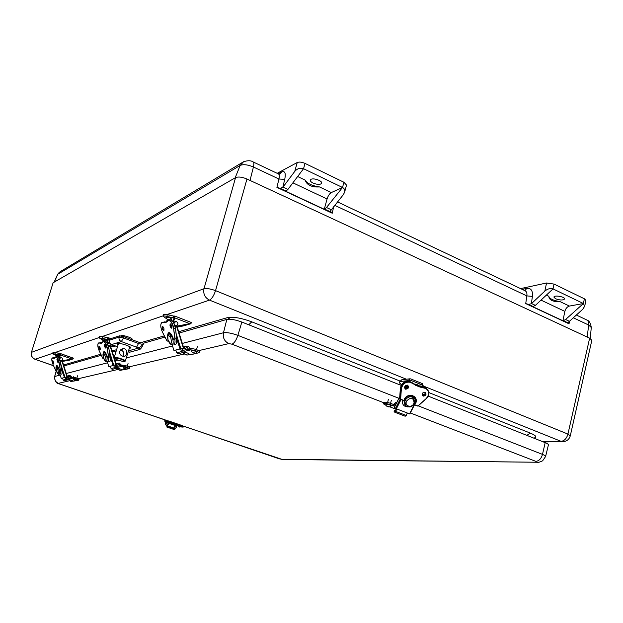 <?xml version="1.0" encoding="UTF-8"?>
<svg xmlns="http://www.w3.org/2000/svg" width="623" height="623" viewBox="0 0 623 623"><rect width="100%" height="100%" fill="white"/><g stroke="black" fill="none" stroke-linecap="round" stroke-linejoin="round"><path stroke-width="0.93" d="M533.747 438.101C537.338 437.291 536.247 435.648 530.477 433.172L526.801 435.337M399.958 381.035L251.762 321.834L248.733 324.785M251.762 321.834C241.374 318.026 233.314 316.616 227.582 317.59L229.988 319.21M64.262 365.841L63.702 365.483M563.301 441.66L562.429 441.676C566.509 441.559 569.126 439.62 570.271 435.874L591.834 340.283L589.638 338.164L246.965 179.011C242.09 176.987 238.29 176.527 235.564 177.61L53.103 282.772L31.391 352.454C30.722 355.655 31.913 357.929 34.966 359.276L53.539 365.732M584.717 306.212L585.9 300.372L584.374 298.783L583.408 303.533L565.583 319.513L563.379 320.674L562.927 320.752L564.859 311.391C565.653 308.525 567.171 306.75 569.414 306.072L583.408 303.533L584.717 306.212L582.754 309.242L567.896 322.714L569.056 323.828L525.719 303.588L528.53 304.39L531.341 303.744L532.424 296.392C532.899 290.622 530.998 287.958 526.731 288.394L522.191 289.376M344.589 192.289L346.513 185.086L343.919 182.251L342.518 187.476L326.499 207.506L324.272 209.266L285.77 191.277L287.904 189.431L282.982 187.118L294.734 171.426C297.358 168.467 300.294 167.564 303.541 168.701L342.518 187.476C344.387 188.496 345.08 190.101 344.589 192.289L343.335 194.68L330.307 211.15L332.246 213.222L276.908 187.383L280.116 188.302L282.811 187.344L284.734 179.354C285.957 173.147 284.96 170.679 281.744 171.948L278.247 173.825C279.384 174.269 279.61 176.005 278.94 179.027L276.908 187.383M287.904 189.431L303.541 168.701L305.029 163.405C301.844 162.035 299.25 161.739 297.241 162.517L277.18 173.319M520.579 288.613L546.558 282.998L544.837 291.097L531.341 303.744M342.518 187.476L331.319 192.562L319.506 186.931C312.17 185.88 307.341 183.575 305.013 180.024L297.654 176.511M319.506 186.931C311.749 187.414 306.921 185.109 305.013 180.024M313.104 183.092C311.095 182.08 310.168 181.083 310.316 180.102L310.815 179.463C313.167 177.563 322.667 180.865 321.686 183.232C320.354 184.829 317.496 184.782 313.104 183.092M305.029 163.405L343.919 182.251M331.319 192.562C329.497 193.667 328.08 195.809 327.067 198.986L324.272 209.266M548.801 296.252C549.385 298.69 553.169 300.488 560.155 301.657C552.874 301.89 549.097 300.084 548.801 296.252L546.387 295.1M555.537 298.76L553.902 297.085C554.088 294.819 565.256 296.813 564.539 298.993C562.982 300.395 559.984 300.317 555.537 298.76M544.837 291.097C547.695 288.753 550.42 288.021 553.029 288.901L554.049 284.088L546.558 282.998M583.408 303.533L553.029 288.901L535.383 305.371L531.536 303.565M584.374 298.783L554.049 284.088M562.927 320.752L532.766 306.664L535.383 305.371M139.77 349.456C140.86 348.818 142.013 347.151 143.22 344.449L139.022 347.977L139.77 349.456L129.327 352.299L128.556 350.881M118.066 344.916L116.929 343.686C117.147 341.887 131.757 346.349 130.908 347.953L129.288 348.335M139.116 342.339L143.57 343.195L143.22 344.449L138.758 343.592L123.518 337.954L121.337 341.568L136.562 347.175L139.116 342.339L123.876 336.693L119.429 335.844L109.718 338.998L109.212 340.384C108.869 342.354 109.617 343.748 111.462 344.574L111.252 344.402M63.858 365.958L101.331 355.258M112.381 352.104L116.189 351.014M143.57 343.195L164.986 337.074M179.089 333.048L226.834 319.412C230.393 318.812 235.401 319.7 241.856 322.052L401.165 385.388M422.293 393.791L424.536 394.678M428.126 396.111L545.187 442.649C547.415 443.553 548.489 444.308 548.411 444.923L545.6 456.511C545.662 455.95 544.627 455.249 542.493 454.393L418.243 405.846M68.133 378.582L67.915 379.251L71.614 378.363L70.025 376.354L67.782 376.954L67.876 376.191L69.309 375.537L69.908 375.373L72.073 377.398M72.346 378.192L71.614 378.363L71.918 377.429L72.642 377.258C75.375 377.538 77.486 378.223 78.973 379.306L78.677 380.24C77.182 379.166 75.072 378.48 72.346 378.192L72.642 377.258M68.094 378.395L67.79 379.329L69.309 380.232M67.775 377.328L68.623 379.08M68.094 378.254L71.084 377.538M72.72 381.245L78.677 380.24M69.332 379.641L73.047 380.848C71.279 381.946 70.017 381.564 69.254 379.695L69.332 379.641M70.399 381.035L71.334 381.331L70.399 381.035M77.19 379.89C75.336 381.003 74.051 380.614 73.343 378.722L77.182 379.898M74.534 380.077L75.453 380.388L74.534 380.077M184.065 351.465L189.26 350.219L187.165 347.432L185.444 348.436L184.26 348.218L184.369 347.175L187.001 346.084C188.699 346.147 189.641 347.089 189.836 348.896M190.63 349.892L189.26 350.219L189.641 348.95L191.012 348.615C194.921 348.825 197.74 349.76 199.453 351.419L199.08 352.696C197.359 351.037 194.547 350.103 190.63 349.892L191.012 348.615M182.944 350.57L182.508 350.687M182.516 349.153L183.069 351.045M182.944 350.43L188.559 349.075M182.399 352.688L184.307 353.654M188.473 354.799L190.272 354.853L199.08 352.696M184.252 352.408C186.573 352.556 188.216 353.101 189.182 354.059L189.182 354.074C187.866 355.982 183.855 354.721 184.05 352.556L184.252 352.408M185.662 354.331L186.892 354.736L185.662 354.331M192.125 350.562C194.555 350.811 196.167 351.38 196.954 352.268L196.946 352.275C195.591 354.222 191.456 352.914 191.728 350.741L192.125 350.562M193.418 352.54L194.625 352.961L193.418 352.54M393.51 404.483L395.706 402.497L396.376 403.206M390.722 403.408L390.411 404.701L393.3 405.822L393.611 404.522L390.722 403.408C387.054 402.201 384.71 401.905 383.706 402.505L383.394 403.79L386.065 405.378M395.691 404.545L395.262 403.782L393.3 405.822L394.764 406.383M394.094 404.966L395.255 405.409M390.411 404.701C386.735 403.502 384.399 403.198 383.394 403.79M389.881 406.85L396.142 409.256M390.068 405.051L391.205 405.846C389.905 407.847 385.738 406.702 385.894 404.522L385.894 404.522C386.455 404.156 387.849 404.327 390.068 405.051M388.62 406.43L387.576 406.297L388.62 406.43M164.651 421.132L164.9 420.291L168.849 421.023L181.659 425.392L181.418 426.233L168.599 421.872L164.651 421.132L166.333 422.005M181.254 426.957L183.162 427.113L183.403 426.272L181.659 425.392M178.131 426.007L169.37 423.033M176.153 425.54L169.137 423.157M183.162 427.113L181.418 426.233M178.116 425.657L181.503 426.623L179.26 426.989L178.116 425.657M179.401 426.989L179.992 427.098L179.401 426.989M166.318 421.639L169.721 422.62C169.246 423.375 168.459 423.484 167.361 422.947L166.318 421.639M167.556 422.962L168.194 423.095L167.556 422.962M116.727 367.578L121.189 366.503L119.375 364.167L117.872 365.023L116.844 364.852L116.945 363.964L118.565 363.217L119.242 363.03L121.695 365.389M122.163 366.277L121.189 366.503L121.524 365.428L122.497 365.195C125.714 365.46 128.128 366.246 129.732 367.57L129.397 368.645C127.793 367.336 125.379 366.542 122.163 366.277L122.497 365.195M116.431 367.087L116.571 366.628L116.26 367.134M116.221 365.428L117.186 367.461M116.587 366.511L120.582 365.545M116.462 368.294L117.872 368.972M121.649 370.062L129.397 368.645M122.116 369.532C121.127 371.168 117.334 369.891 117.755 368.224L122.116 369.54M119.094 369.751L120.153 370.101L119.094 369.751M123.486 366.822L127.645 368.263C126.617 369.922 122.793 368.614 123.222 366.931L123.486 366.822M124.616 368.473L125.659 368.832L124.616 368.473M60.766 370.405L59.333 370.973L59.138 369.073M61.451 368.092L64.465 377.569L61.241 378.371L59.847 373.94L61.241 378.371M60.813 373.598L60.789 370.521L59.317 370.926M61.934 361.083L66.934 376.798L62.261 361.021M66.934 376.798L65.041 377.398L60.626 363.521M64.465 377.569L65.041 377.398M65.983 377.102L66.591 378.994L67.564 378.854L67.86 379.796L66.941 380.092L65.711 379.438L65.057 377.39M62.534 378.052L63.164 380.053L64.177 380.739L66.801 380.123M67.564 378.854L66.645 379.08M54.785 357.797L52.005 358.326M56.623 371.386L56.218 371.495L53.173 364.922C51.756 361.387 51.452 359.121 52.239 358.124L54.738 358.023M53.648 358.303L55.774 356.831L54.777 357.82M69.807 359.907L72.252 359.175L60.104 361.13L71.995 359.035L61.147 361.231M60.104 354.9L59.092 358.513M70.064 359.58C69.644 360.351 68.873 360.499 67.751 360.008L68.748 360.226M68.499 360.304L62.409 361.426L68.499 360.304M59.395 357.072L56.677 356.115M69.706 359.985L72.86 358.832L71.995 359.035L60.26 354.923M73.241 358.085L72.836 359.05L71.98 359.206L72.86 358.832M59.8 353.584L55.47 352.454L60.252 353.662L59.808 353.584L59.325 354.954L52.612 353.607L55.268 355.133M59.325 354.954L59.753 355.009M60.595 357.664L59.411 359.214M59.816 360.25L61.568 360.694M61.327 357.571L60.906 357.579C59.123 358.941 59.31 359.985 61.467 360.709C63.18 359.619 63.133 358.575 61.327 357.571M59.021 355.671C57.23 356.769 55.945 356.364 55.174 354.471L59.014 355.678M56.927 355.951L56.319 355.842L56.927 355.951M174.783 339.177L172.914 339.932L172.143 337.464L172.805 337.261M170.429 319.949C172.703 320.253 174.378 323.041 175.452 328.298L176.613 338.491L180.031 348.981L173.934 350.484L172.104 344.441M172.143 337.464L172.158 337.464C171.021 334.94 169.931 333.819 168.88 334.084C167.33 334.31 167.104 336.475 168.194 340.579C169.658 343.857 171.045 345.126 172.361 344.363C173.194 343.818 173.381 342.331 172.929 339.924M174.814 339.333L172.898 339.854M176.574 326.296L183.31 347.953L183.692 347.821L176.916 326.234M183.31 347.953L180.849 348.74L176.13 333.57M180.031 348.981L180.849 348.74M181.807 348.436L182.617 351.029L183.878 350.85L184.283 352.151L183.084 352.532L181.48 351.621L180.608 348.818M175.834 350.025L176.691 352.774L178.014 353.724L182.905 352.579M183.878 350.85L182.687 351.138M166.185 322.138L161.972 322.426L161.139 323.384M168.257 340.75L167.057 341.077L162.494 332.191C160.461 327.387 160.243 324.217 161.848 322.691L165.866 322.589L166.489 322.013M164.394 322.737L166.505 322.052L168.311 320.401L166.528 321.857M185.802 325.167L190.031 323.898M174.152 317.761L173.007 321.585L174.167 317.753L173.49 317.971L174.3 316.173L174.471 317.769L173.225 321.92M181.566 325.408L182.991 326.008L184.33 325.611M182.991 326.008L177.22 327.036L182.991 326.008M168.031 319.654L167.338 319.981L168.436 320.347M185.67 325.268L190.879 323.711L189.836 323.664L175.959 326.359L190.942 323.407L189.836 323.664L174.471 317.769M191.549 322.8L190.942 323.407M167.992 319.763L163.148 316.289C163.46 315.838 164.682 315.869 166.832 316.375L173.49 317.971M175.04 321.515L173.653 322.636M174.915 325.704L176.348 325.673M174.783 325.292L176.278 325.689C178.505 324.225 178.427 322.784 176.052 321.367L173.887 323.08M166.559 317.52L166.559 317.504C166.972 317.123 168.171 317.271 170.165 317.948L171.769 319.093M169.043 319.459L168.14 319.342L169.043 319.459M186.222 324.575L186.207 324.645C185.654 325.782 184.494 325.985 182.734 325.245L182.648 325.214M183.544 325.058L182.928 325.167M409.615 378.839L401.851 379.726L399.764 381.58L407.964 380.661L410.074 378.784L410.798 378.932L422.238 383.542L423.765 387.163M407.964 380.661L407.855 381.128M409.038 381.276L409.903 380.186M409.568 380.341L410.129 380.162M410.487 380.232L421.935 384.835L418.36 385.209M421.903 386.649L422.713 386.564L421.935 384.835M405.994 387.771L407.691 386.198M407.559 385.123L407.948 385.614C408.563 388.23 407.59 389.219 405.043 388.581C404.288 386.439 405.082 385.333 407.434 385.271L407.458 385.279C407.901 387.381 407.045 388.409 404.872 388.363C407.138 388.207 407.995 387.179 407.434 385.271C404.748 386.05 403.945 387.148 405.043 388.581M401.531 384.734L399.452 382.857L399.764 381.58M406.842 385.17L404.623 387.335L405.635 387.763M406.196 385.279L404.95 386.361M419.248 386.244L415.471 385.022M399.647 398.51L400.387 388.215C401.71 382.865 404.849 380.63 409.809 381.525L415.237 384.819M405.028 400.939L400.62 399.218L401.368 388.838C402.653 383.651 405.698 381.494 410.495 382.358L415.401 384.952L410.502 382.086C405.542 381.19 402.396 383.425 401.072 388.783L400.324 399.156L399.647 398.58L400.348 399.265M415.346 385.193L420.081 387.093L425.634 388.425C429.465 391.01 429.629 394.414 426.132 398.642L417.947 405.986L413.867 404.397M404.428 399.421L405.145 398.307L406.056 399.078L404.888 401.376L404.257 400.838M414.209 404.724L409.537 413.867L396.353 408.789L401.033 399.577M404.888 401.376L405.814 405.744L406.5 406.328M400.215 399.164L395.55 408.345L396.353 408.789M394.445 407.224L399.748 396.773M409.537 413.867L414.396 404.794M395.55 408.345L394.398 407.325M394.927 412.27L405.223 416.242L407.458 413.065M397.061 409.062L394.834 412.262L394.094 411.671L394.709 410.464L395.371 410.775L396.376 408.797M395.395 410.728L394.709 410.464M405.674 385.551L404.903 386.392M423.687 392.303L422.339 393.65M414.085 383.916L416.88 384.453L418.438 385.466M166.411 422.223L166.201 423.936L165.36 424.785L166.925 425.462M174.697 428.094L175.577 428.149L176.379 427.386L176.628 425.509M176.387 425.423L176.426 427.308M174.79 425.073L174.222 426.919L174.814 427.121L174.681 428.281M176.2 427.082L174.619 426.545M166.201 423.936L168.358 424.427L166.98 424.972L166.902 427.09L174.533 429.52L175.016 428.398L167.571 425.883L167.089 427.004M168.358 424.427L168.498 423.227M174.417 425.244L174.222 426.919M167.377 424.598L167.19 426.132L167.571 425.883M174.931 429.154L167.478 426.63M110.146 356.691L107.156 357.906L106.502 355.834L106.992 355.678M109.983 355.593L113.121 365.537L108.799 366.604L107.211 361.488L108.799 366.604M108.815 357.384L107.14 357.843M110.201 346.435L115.94 364.657L114.289 358.256M115.94 364.657L113.799 365.335L109.251 350.913M113.121 365.537L113.799 365.335M114.772 365.023L115.457 367.212L116.563 367.056L116.906 368.154L115.629 368.528L114.468 367.726L113.721 365.358M110.333 366.223L111.065 368.543L112.21 369.338L115.707 368.52M116.563 367.056L115.528 367.305M101.814 342.72L98.59 342.954L98.084 343.538M103.691 358.474L102.99 358.661L99.33 351.099C97.663 347.027 97.383 344.387 98.481 343.18L101.822 342.821M100.326 343.312L101.829 342.829L103.145 341.49L101.401 343.242M106.977 342.907L108.309 337.9L107.117 343.156M103.628 340.719L104.22 341.147M107.179 342.229L106.284 341.902M108.176 337.876L107.662 337.783L107.125 339.356L99.197 337.876L102.343 339.854M107.125 339.356L107.639 339.41M108.752 342.455L107.444 343.795M108.223 345.757L109.874 345.96M109.259 342.331L107.709 344.387M108.028 345.181L109.78 345.975L111.221 344.48M102.117 338.896L105.038 339.333L106.541 340.259M104.173 340.571L103.441 340.462L104.173 340.571M120.846 335.875L120.862 335.836C121.026 334.302 132.87 337.939 132.131 339.286L131.998 339.699M122.747 356.247C124.6 353.607 124 351.52 120.948 349.97L120.566 349.853M119.569 351.388L122.902 348.74C128.042 347.914 127.707 356.317 123.969 356.364C120.932 356.076 119.468 354.417 119.569 351.388M423.889 386.237L561.097 441.349C564.407 440.882 566.689 438.46 567.935 434.083L215.542 290.63C213.814 295.738 211.804 298.908 209.499 300.122L406.391 379.212M53.5 365.646L34.966 359.276M530.477 433.172L428.78 392.545M227.582 317.59L178.676 331.724M164.363 335.859L140.448 342.775M116.61 349.667L112.031 350.99M100.833 354.222L63.546 365M166.902 314.568L209.499 300.122C204.897 297.732 203.059 293.924 203.994 288.714L31.555 352.307C30.877 355.546 32.069 357.867 35.114 359.261L52.714 353.296M55.073 352.493L99.314 337.487M102.172 336.521L163.304 315.791M543.458 441.956L562.429 441.676L542.649 441.637M570.271 435.874L567.935 434.083L589.638 338.164M53.103 282.772L31.391 352.454M246.965 179.011L215.542 290.63C210.473 288.823 206.618 288.184 203.994 288.714L235.564 177.61M524.963 290.676L526.731 288.394M337.518 201.899L524.846 290.63C526.528 291.346 527.198 293.106 526.871 295.902L532.424 296.392M334.753 205.341L526.871 295.902L525.719 303.588M569.056 323.828L569.422 321.141M573.215 317.746L588.696 325.042L587.17 337.02M576.291 315.004L586.399 319.786C588.19 320.557 588.953 322.309 588.696 325.042L591.274 327.496C590.674 323.236 589.233 320.752 586.944 320.043M332.246 213.222L333.702 206.641M59.504 272.072L57.643 274.315L240.159 165.438C243.352 164.106 247.767 164.628 253.421 166.995L278.94 179.027L284.734 179.354M235.151 177.851L240.159 165.438L243.585 161.731C247.728 160.391 250.835 160.423 252.899 161.816C253.958 162.229 254.129 163.95 253.421 166.995L250.018 180.429M278.598 173.988L279.797 174.214L281.744 171.948M297.241 162.517L294.734 171.426M331.226 209.725L326.499 207.506M292.88 182.827L327.067 198.986M280.116 188.302L286.113 191.105M324.638 209.11L330.385 211.797M569.29 321.258L565.583 319.513M563.379 320.674L567.896 322.784M533.218 306.578L528.53 304.39M569.414 306.072L560.155 301.657M541.005 300.115L564.859 311.391M54.31 282.079L57.853 274.097L60.229 271.644L242.44 162.416M136.562 347.175L139.022 347.977L128.509 350.819M128.416 351.131L129.327 352.299M117.513 346.715L111.61 344.558L121.337 341.568C119.46 340.664 118.705 339.177 119.071 337.105L109.399 340.22C109.033 342.237 109.773 343.686 111.61 344.558L117.498 346.777M123.876 336.693L123.518 337.954L119.071 337.105L119.429 335.844M109.718 338.998L109.212 340.384M56.257 371.565L54.606 376.619C54.793 381.229 56.366 383.667 59.341 383.932L58.445 383.332C55.447 381.985 54.256 379.695 54.863 376.448L60.19 375.069M226.834 319.412L223.47 332.76L182.321 343.421M172.524 345.96L126.274 357.945M117.825 360.133L115.13 360.834M107.592 362.788L66.248 373.496M59.24 383.9L166.209 420.323M279.19 458.793L183.217 426.054M166.598 420.4L59.481 383.924M198.737 350.617L228.812 343.6C224.459 341.412 222.676 337.798 223.47 332.76C226.865 332.269 231.67 333.141 237.877 335.376C236.218 340.29 234.232 343.218 231.935 344.176L383.659 402.692M58.445 383.332L69.628 380.731M78.218 378.722L118.175 369.408M128.977 366.885L184.525 353.926M283.029 459.494L279.595 458.878M228.812 343.6L231.935 344.176M538.077 462.258L281.432 459.291M410.331 412.971L535.85 461.37C538.996 460.997 541.208 458.676 542.493 454.393L545.187 442.649M398.876 398.276L237.877 335.376L241.856 322.052M535.85 461.37L535.975 461.962M69.379 375.505L67.074 376.082L69.309 375.537M66.077 377.374L67.782 376.954M67.159 376.37L67.876 376.191M71.598 381.44L70.111 380.933L71.598 381.44M75.679 380.505L74.262 379.975L75.679 380.505M183.435 346.995L186.222 346.295M181.916 348.794L184.26 348.218M183.551 347.377L184.369 347.175M187.219 354.908L185.28 354.191L187.219 354.908M194.874 353.148L193.06 352.392L194.874 353.148M387.623 406.508C386.883 406.032 387.296 406.001 388.861 406.414C389.593 406.889 389.18 406.92 387.623 406.508M168.849 421.023L168.599 421.872M168.498 423.235L174.759 425.361L168.568 423.235M179.837 426.957L179.299 426.996L179.837 426.957M168.124 422.986L167.416 422.955L168.124 422.986M118.643 363.178L116.073 363.824L118.565 363.217M114.873 365.335L116.844 364.852M116.174 364.159L116.945 363.964M120.449 370.233L118.767 369.634L120.449 370.233M125.901 368.98L124.304 368.357L125.901 368.98M59.208 374.135L60.649 373.691M60.735 373.66C62.082 374.844 62.44 373.761 61.794 370.412L61.716 370.101M58.78 369.182L56.794 366.604C55.829 366.394 55.712 367.843 56.467 370.942C57.705 373.847 58.648 374.906 59.286 374.112L59.349 370.973M57.448 365.974L57.441 366.379M56.459 370.825C55.735 367.056 56.21 366.667 57.884 369.649C58.912 374.291 58.437 374.68 56.459 370.825M65.711 379.438L63.164 380.053M58.071 362.36L57.168 359.526M57.106 359.533L58.04 362.376M56.927 359.424L57.931 362.578L56.927 359.424M54.769 357.945L55.829 356.971C57.082 357.314 58.165 359.378 59.068 363.154L60.376 370.358L59.255 370.662M59.123 370.21L59.403 369.789C57.441 365.094 56.327 364.307 56.054 367.43M52.76 360.733L53.749 363.84L52.76 360.733M53.89 363.63L53.002 360.834M52.947 360.842L53.851 363.645M57.09 356.418C58.095 356.278 59.232 358.381 60.486 362.742L61.685 370.023L60.486 362.742C59.753 359.533 58.788 357.485 57.565 356.574M61.778 369.961L60.571 370.459L61.786 369.937L60.478 362.765M57.402 365.919L57.347 366.433M55.829 356.971L57.028 356.434C58.328 356.792 59.45 358.926 60.384 362.82L59.278 363.162C58.344 359.261 57.223 357.127 55.93 356.769L55.774 356.831M52.387 357.914L54.808 357.758M60.571 370.467L61.669 370.124M60.54 370.467L59.068 363.154M56.234 371.534L56.677 371.534L56.218 371.518L53.189 364.953M59.411 370.124L59.395 369.789C58.126 366.69 57.223 365.288 56.685 365.584L57.067 365.6M56.249 367.025L56.786 365.553M58.99 358.326L60.112 354.892L58.99 358.318M60.057 360.974L71.98 359.206M68.888 360.234L62.417 361.449M68.25 360.187L62.362 361.27M56.483 356.068L56.288 356.66M56.514 356.59L56.67 356.107M56.272 356.224L56.109 356.714L56.272 356.224M61.342 361.005L59.972 360.701M59.271 358.607L60.454 354.962L60.314 353.708M60.626 353.654L73.327 358.272M60.338 353.654L55.392 352.571L54.98 353.817M55.47 352.454L53.017 352.361L55.47 352.454M55.463 352.454L53.22 352.252M56.584 356.068C55.751 355.678 55.899 355.632 57.012 355.928C57.838 356.317 57.698 356.364 56.584 356.068M68.304 359.907L67.782 360.001M174.798 339.34C175.25 341.747 175.063 343.226 174.23 343.779L174.019 343.841M173.778 343.919C176.075 345.399 176.893 343.818 176.231 339.177L176.138 338.772M172.15 344.433L174.105 343.818M168.07 339.963C167.322 334.722 168.265 334.107 170.881 338.118C172.041 344.558 171.107 345.173 168.07 339.963M181.48 351.621L176.691 352.774M171.932 327.76L171.777 327.916C170.414 327.044 169.978 325.743 170.468 324.007L170.772 324.015M170.25 323.843C169.643 325.619 170.095 327.075 171.605 328.196C172.213 326.421 171.753 324.972 170.25 323.843M166.505 322.052L168.607 320.502C170.873 320.814 172.54 323.594 173.622 328.858L174.892 338.928L172.812 339.504M172.641 338.865L173.178 338.25C169.783 331.202 167.883 330.743 167.478 336.879M162.393 326.312C161.824 328.048 162.268 329.466 163.732 330.579C164.301 328.843 163.857 327.418 162.393 326.312M164.044 330.167L163.896 330.299C162.58 329.435 162.151 328.157 162.619 326.468L162.891 326.475M169.254 333.967L169.487 332.962M162.658 326.444L163.818 328.095L163.896 330.299M176.722 338.429L175.46 328.368M169.612 332.737L169.183 333.983M172.563 338.616L173.202 338.429M168.607 320.502L170.172 319.801C172.516 320.113 174.245 322.987 175.359 328.422L173.918 328.866C172.805 323.43 171.076 320.549 168.74 320.238L168.311 320.401M162.105 322.387L166.123 322.06M173.622 328.858L175.188 338.935L172.859 339.706L176.582 338.632M167.089 341.139L168.335 340.945L167.057 341.116L162.525 332.246M162.494 332.191L162.494 332.223C160.423 327.48 160.212 324.225 161.871 322.465M173.155 338.725L173.163 338.258C171.714 334.341 170.227 332.48 168.708 332.69L169.908 332.83M173.202 338.484L172.579 338.655M167.688 335.447L168.973 332.612M190.038 323.898L175.585 326.468M175.616 326.468L175.133 326.499L175.616 326.468M175.094 326.359L189.797 323.898M184.525 325.611L177.236 327.075M182.687 325.837L177.158 326.826M167.338 319.981L166.894 321.437M167.291 321.055L167.603 320.027M166.403 322.068L167.361 319.225L166.38 322.107M175.998 326.125L175.024 326.078M173.42 322.231L174.752 317.816L174.697 316.032L174.3 316.173M174.323 316.126L173.365 316.211L172.851 317.909M174.074 316.165L167.346 314.677L166.832 316.375M167.431 314.537L167.346 314.677C165.196 314.171 163.974 314.148 163.662 314.599C163.444 314.085 164.69 314.054 167.423 314.529L173.435 316.063L167.431 314.537M167.408 314.529L164.013 314.35M169.744 319.934L168.389 319.669C167.385 319.093 167.657 319.007 169.199 319.404L169.806 319.911M183.738 325.019C184.618 325.564 184.322 325.634 182.835 325.237L182.734 325.198M424.964 392.264L425.462 392.583C426.077 395.153 425.127 396.15 422.604 395.558C421.849 393.44 422.635 392.342 424.964 392.264M425.159 392.147C422.184 392.576 421.498 393.915 423.103 396.166C426.077 395.737 426.763 394.398 425.159 392.147M420.081 387.093L425.634 388.425M414.202 403.829L415.455 403.844C419.489 396.127 408.081 391.594 404.148 399.421L405.269 400.34M407.629 385.154C404.607 385.575 403.922 386.93 405.565 389.204C408.579 388.783 409.264 387.428 407.629 385.154M422.425 395.325C424.543 395.34 425.384 394.312 424.941 392.256C425.268 394.273 424.427 395.301 422.417 395.325M414.606 402.863C415.611 400.285 415.323 398.089 413.75 396.283L413.688 396.22M404.288 399.366L405.526 399.849L404.296 399.366M419.302 386.229L424.902 387.576L426.49 388.596M415.619 385.17L424.925 387.592L427.261 389.211C429.566 392.225 429.2 395.379 426.171 398.697M401.368 388.838L400.394 388.145M410.495 382.358L409.77 381.51C404.818 380.614 401.679 382.841 400.371 388.176L399.623 398.541L404.966 401.111L400.464 399.351M417.978 406.032L426.155 398.712L418.002 406.071L413.758 404.545L417.823 406.11M427.261 389.211C429.59 392.256 429.231 395.426 426.187 398.728L426.132 398.642M414.902 404.109L414.318 403.603M415.455 403.844L414.404 403.408M404.148 399.421L404.226 399.413C407.38 395.13 410.783 394.281 414.443 396.859C416.078 398.751 416.328 401.033 415.191 403.704L414.513 403.136M404.296 399.958L404.21 399.444M405.386 400.106L404.226 399.623M405.152 398.315C407.73 395.683 410.245 395.317 412.699 397.217L412.948 397.427M414.575 402.411L413.61 397.98L414.684 402.598C412.714 407.014 409.755 408.057 405.814 405.744L404.911 404.973L405.565 405.534L404.911 404.973L403.953 400.714M402.536 400.161C401.975 404.311 403.657 406.546 407.59 406.866M414.342 398.993L412.574 395.66M413.61 397.98C411.157 396.072 408.641 396.438 406.048 399.078M407.045 387.732L407.66 386.525M406.687 400.916C410.923 396.944 413.384 397.544 414.085 402.707C412.644 408.61 403.727 406.476 406.687 400.916M407.053 385.692L405.643 388.456M406.235 415.463L395.839 411.476M176.402 427.214L176.597 425.493M165.399 424.707L165.757 421.787M166.769 423.889L166.902 422.744M108.799 357.392L108.433 361.106M108.402 361.122C110.123 362.43 110.653 361.145 109.983 357.259L109.897 356.909M106.806 361.62L107.172 357.898M106.517 355.826C105.606 353.716 104.773 352.735 104.025 352.898C102.787 352.968 102.639 354.744 103.597 358.217C104.789 361.122 105.894 362.243 106.93 361.581L108.581 361.06M103.511 357.812C102.764 353.428 103.41 352.953 105.466 356.372C106.564 361.761 105.918 362.243 103.511 357.812M108.885 342.409L108.184 342.393M114.126 357.75L110.544 346.372M114.468 367.726L111.065 368.543M105.957 347.821L105.887 347.875C104.874 347.081 104.508 345.983 104.804 344.589L104.937 344.581M104.835 344.574L105.723 346.006L105.887 347.875M104.594 344.457C104.236 345.905 104.617 347.128 105.754 348.117C106.112 346.668 105.731 345.446 104.594 344.457M101.829 342.829L103.278 341.622C104.921 341.972 106.237 344.34 107.234 348.732L108.558 357.135L107.07 357.54M106.922 357.01L107.296 356.512C104.835 350.897 103.41 350.165 103.029 354.308M99.026 346.209C98.675 347.626 99.057 348.825 100.163 349.807C100.505 348.382 100.124 347.182 99.026 346.209M100.358 349.526L100.295 349.573C99.306 348.787 98.948 347.704 99.221 346.333L99.353 346.326M104.734 351.956L104.602 352.719L104.703 351.933M104.742 340.999C106.533 341.466 107.896 343.888 108.838 348.265L110.045 356.753L108.838 348.265C108.106 344.706 106.977 342.37 105.458 341.225M110.03 356.87L107.109 357.711L110.154 356.668L108.83 348.296M104.68 351.917L104.5 352.75M107.327 356.706L106.86 356.831L107.32 356.66M103.418 341.388L104.641 341.015C106.346 341.373 107.709 343.818 108.729 348.358L107.475 348.74C106.455 344.2 105.092 341.754 103.395 341.396L103.145 341.49M98.668 342.93L101.79 342.775M108.752 357.267L107.234 348.732M103.013 358.708L103.753 358.638M107.296 356.909L107.288 356.52C106.05 353.202 104.921 351.606 103.893 351.722L104.547 351.769M103.247 353.615L104.049 351.676M114.445 345.664L109.313 346.59M109.329 346.598L114.391 345.648L109.329 346.598M108.425 346.419L109.593 346.326L108.347 346.147M110.746 346.925L115.52 346.061L110.746 346.925M115.574 346.077L110.754 346.956M115.177 345.929L110.692 346.746M103.27 340.836L103.044 341.544M103.317 341.42L103.488 340.882M102.787 341.692L103.177 340.532M114.04 345.516L109.593 346.326M107.265 343.437L108.332 339.286M109.414 339.644L108.558 339.325L108.309 337.9M108.332 337.861L102.538 336.615L102.086 338.048M102.624 336.49L99.649 336.443C99.493 336.046 100.482 336.062 102.624 336.482L107.662 337.783L102.624 336.49M102.608 336.482L99.906 336.28M103.169 340.524L102.99 341.038M103.714 340.726C102.795 340.259 102.99 340.197 104.282 340.54C105.194 340.999 105.007 341.061 103.714 340.726M117.903 360.156C112.771 357.602 113.923 357.298 121.36 359.261C126.446 361.807 125.293 362.111 117.903 360.156C127.271 362.757 124.405 361.067 125.309 361.044C125.986 359.86 114.258 356.301 114.149 357.664C112.989 357.68 114.235 358.513 117.887 360.156M278.255 173.825L253.218 161.964M57.643 274.315L54.139 282.172M591.274 327.496L590.246 338.468M545.6 456.511L542.633 460.81C539.666 462.196 537.836 462.679 537.135 462.25L282.32 459.486L183.341 426.155M54.606 376.619L56.125 371.316M66.178 377.717L68.444 377.164M73.28 377.258L73.436 376.783M76.816 378.153L77.579 375.778M183.427 346.98L186.316 346.256M182.064 349.262L185.117 348.514M196.486 349.596L197.351 346.661M395.893 402.567L396.563 402.824M390.574 403.354L391.337 400.215M387.631 402.513L388.363 399.483M177.127 425.673L169.363 423.04M114.99 365.732L117.591 365.094M127.24 366.145L128.05 363.505M57.729 366.316L56.872 366.581M62.284 361.021L67.268 376.689M64.177 380.739L66.731 380.131M57.441 366.402L57.472 365.997M53.671 357.547L54.832 357.727M54.762 357.851L54.474 358.28M52.301 357.945C51.405 358.513 51.693 360.842 53.173 364.938M60.595 353.615L73.21 358.077M53.017 352.361L52.612 353.607M170.515 334.746L170.811 337.775M170.64 333.539L169.082 334.021M172.057 344.449L173.934 350.484M176.971 326.226L183.692 347.821M178.014 353.724L182.812 352.587M171.777 327.916L171.971 327.044L170.554 323.983M169.285 333.951L169.651 332.752M176.73 338.39L175.476 328.329C174.471 323.142 172.758 320.284 170.352 319.763M164.028 321.85L166.045 322.036M166.512 321.889L165.866 322.589M173.443 316.063L174.113 316.149M174.775 316.063L191.214 322.449M163.662 314.599L163.148 316.289M175.873 325.813L176.278 325.689M171.777 319.077L171.037 319.825M169.503 320.004C167.252 319.568 166.279 318.735 166.559 317.504M425.213 392.389L424.995 392.28C422.721 392.482 421.927 393.58 422.604 395.558M414.692 402.559C415.603 400.441 415.284 398.346 413.75 396.283L414.443 396.859C409.56 394.538 406.165 395.403 404.249 399.444L404.241 399.647M424.917 387.584L425.657 387.958M415.86 385.326L419.279 386.229M409.802 381.517L412.706 382.981M394.336 407.224L399.771 396.508M409.848 413.929L414.497 404.833M394.834 412.262L405.223 416.242M418.446 385.45L417.932 386.112M165.36 424.785L165.726 421.779M174.347 429.605L166.902 427.09M105.279 352.509L104.15 352.859M110.575 346.372L114.141 357.688M114.336 358.318L116.299 364.533M112.21 369.338L115.629 368.528M100.295 349.573L100.116 347.727L99.259 346.326M100.194 342.494L101.783 342.712M103.753 358.63L102.99 358.684L99.33 351.123C97.616 347.136 97.352 344.418 98.527 342.977M108.114 339.262L106.969 342.899M107.662 337.783L108.2 337.861M102.99 341.03L102.779 341.7M108.659 337.798L110.886 338.624M99.649 336.443L99.197 337.876M106.541 340.251L105.209 341.038M104.695 341.007C103.052 340.882 102.195 340.181 102.117 338.889M125.309 361.044L129.786 346.754M114.149 357.664L118.557 343.32M121.797 349.059L122.902 348.74"/></g></svg>
